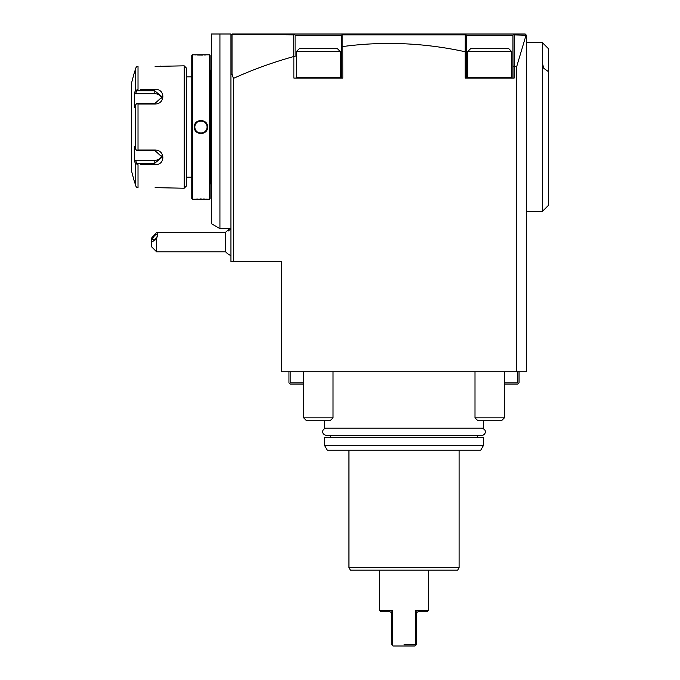 <?xml version="1.0" encoding="UTF-8"?>
<svg xmlns="http://www.w3.org/2000/svg" width="680" height="680" viewBox="0 0 680 680"><rect width="100%" height="100%" fill="white"/><g stroke="black" fill="none" stroke-linecap="round" stroke-linejoin="round"><path stroke-width="1.02" d="M333.022 417.843L330.089 420.784L306.587 420.784L303.646 417.843L333.022 417.843L333.022 371.824M231.642 34.527L232.169 34L342.813 34L341.589 35.224L341.589 46.708L342.796 46.546C383.367 41.097 424.167 42.84 465.213 51.757L465.213 78.064L514.173 78.064L514.292 34.91L526.413 35.224L526.413 371.824L281.613 371.824L281.613 261.664L230.945 261.664L230.945 35.224L231.642 34.527L293.769 34.91L294.27 34.408L295.077 35.224L295.077 56.695L293.769 56.542C273.079 62.262 252.951 69.555 233.393 78.412L233.393 261.664M526.133 34.944L516.621 66.81L516.621 371.824M465.213 51.757L465.281 34.91L342.771 34.91L342.813 78.064L293.853 78.064L293.853 56.856M514.292 65.96L516.621 66.81M233.393 78.412L232.025 73.924L230.945 74.587M232.025 73.924L232.025 34.91M219.929 34L219.929 228.616L211.361 223.669L211.361 34L230.945 34L230.945 35.224M211.361 69.003A2.448 2.448 0 0 1 210.656 70.72L210.656 183.328A2.448 2.448 0 0 1 211.361 185.045M210.656 70.72L210.137 70.72M210.656 183.328L210.137 183.328M194.378 199.24L209.397 199.24L210.137 198.509L210.137 55.539L209.397 54.808L192.508 54.808L192.508 199.24L191.777 198.509L191.777 55.539L192.508 54.808M194.344 199.24L192.508 199.24M194.344 54.808L194.786 54.85M195.007 54.867L196.01 54.944M197.557 55.038L202.402 55.097M204.603 55.02L205.887 54.944M207.561 199.24L206.924 199.18M206.609 199.155L205.887 199.104M204.578 199.028L203.575 198.985M201.229 198.934L199.988 198.942M197.472 199.019L196.027 199.104M200.957 120.369L199.971 120.445M200.957 133.68L201.934 133.603M209.397 199.24L209.397 54.808M194.344 127.024C193.962 118.422 207.952 118.447 207.561 127.024C207.944 135.626 193.953 135.601 194.344 127.024L194.837 127.024C194.454 119.136 207.451 119.127 207.077 127.024C207.451 134.92 194.454 134.92 194.837 127.024A6.12 6.12 0 0 1 200.957 120.904A6.12 6.12 0 0 1 207.077 127.024A6.12 6.12 0 0 1 200.957 133.144A6.12 6.12 0 0 1 194.837 127.024M191.777 177.208L186.635 177.208M191.777 76.84L186.635 76.84M184.186 65.824L184.186 188.224L186.635 185.776L186.635 68.272L184.186 65.824L155.1 66.41M155.125 187.637L184.186 188.224M140.335 89.394L154.81 89.394C165.546 88.544 165.478 104.286 154.81 104.04L138.023 104.04L138.023 150.008L154.81 150.008C165.52 149.787 165.504 165.529 154.81 164.654L140.335 164.654M136.468 163.931L138.023 164.654L138.023 187.637L136.468 187.153L135.66 185.819L134.351 180.88L135.66 185.819L135.66 163.659L136.468 163.931L136.893 163.208L135.362 160.31L154.81 160.31A7.344 6.358 0 0 0 161.925 155.533M157.803 187.714L156.816 187.671M156.766 66.377L157.819 66.334M158.61 66.291L159.137 66.249M160.021 66.181L160.701 66.113M142.57 164.654L154.81 164.654L154.81 163.208L136.893 163.208M138.023 150.008L136.468 150.246L135.66 149.183L135.66 104.865L134.351 107.338L134.351 92.854L135.362 93.738L136.893 90.84L154.81 90.84L154.81 89.394L142.57 89.394M136.893 90.84L136.468 90.117L138.023 89.394L138.023 66.41L136.468 66.895L135.66 68.23L136.382 66.98M135.694 68.119L134.351 73.168M136.468 90.117L135.66 90.389L135.66 68.23L134.682 71.91M135.362 93.738L154.81 93.738L154.81 90.84L162.155 96.917L154.81 103.564L136.893 103.564L138.023 104.04M135.66 104.865L136.468 103.802M154.81 150.008L154.81 150.484L136.468 150.246M154.81 150.484L162.155 157.131L154.81 163.208L154.81 160.31M135.66 163.659L134.351 161.194L135.362 160.31M134.351 161.194L134.351 146.71L135.66 149.183M134.351 92.854L135.66 90.389M134.172 180.88L131.555 171.088L131.555 82.96L134.172 73.168M154.81 93.738A7.344 6.358 180 0 1 161.925 98.515M526.116 34.927L525.189 34L514.173 34L512.95 35.224L466.438 35.224L512.95 35.224L514.173 34L512.95 35.224L512.95 78.064L512.95 35.224M342.771 34.91L342.337 34.476L342.813 34L514.173 34M514.114 34L510.45 34M468.945 34L465.213 34L466.438 35.224L466.438 51.927L465.281 51.51M342.754 34L339.091 34M297.585 34L293.853 34L295.077 35.224L341.589 35.224L295.077 35.224L294.27 34.408M514.292 34.91L513.774 34.399M514.173 66.359L512.95 66.096M466.438 35.224L465.213 34L466.438 35.224L466.438 78.064L466.438 51.927M465.281 34.91L465.706 34.484M341.589 46.708L341.589 78.064L341.589 35.224L342.337 34.476M295.077 35.224L295.077 56.695M293.769 34.91L293.769 56.542M342.813 34L341.589 35.224M340.365 51.629L296.301 51.629L296.301 77.452L340.365 77.452L339.753 78.064L340.365 77.452L340.365 51.629L337.433 48.688L299.243 48.688L296.301 51.629M511.725 51.629L467.662 51.629L467.662 77.452L511.725 77.452L511.113 78.064L511.725 77.452L511.725 51.629L508.793 48.688L470.602 48.688L467.662 51.629M228.225 228.616L228.225 230.979L230.945 228.794M229.415 229.95L228.25 230.971L228.25 228.616M225.683 251.872L225.683 232.288L157.794 232.288L156.663 232.483L151.768 237.838L151.768 242.08L156.663 238.96L156.663 251.872L225.683 251.872A14.688 14.688 0 0 0 230.945 255.621M156.663 251.872L151.768 246.976L151.768 242.08M156.663 238.96L157.794 232.288M157.828 234.71A3.672 1.3 130.9 0 1 155.728 238.331A3.672 1.3 130.9 0 1 152.821 239.734A3.672 1.3 130.9 0 1 152.635 239.207A3.672 1.3 130.9 0 1 154.726 235.595A3.672 1.3 130.9 0 1 157.632 234.183A3.672 1.3 130.9 0 1 157.828 234.71M542.325 62.977L543.796 68.34L548.446 71.629L548.446 205.36L542.325 211.48L542.325 42.568L526.413 42.568M542.325 211.48L526.413 211.48M548.446 71.629L548.446 48.688L542.325 42.568M548.446 205.36L548.446 48.688M504.381 382.84L517.846 382.84L517.846 371.824M504.381 384.064L517.846 384.064L519.069 382.84L519.069 371.824M518.457 383.452L517.846 382.84M288.957 371.824L288.957 382.84L289.57 383.452L290.181 382.84L303.646 382.84M290.181 371.824L290.181 382.84M303.646 384.064L290.181 384.064L289.57 383.452M483.573 420.784L483.573 428.128L324.453 428.128L324.453 420.784M324.453 437.673L483.573 437.673L483.573 445.264L480.752 450.16L327.284 450.16L324.453 445.264L324.453 437.673M324.453 445.264L483.573 445.264M348.933 567.664L459.094 567.664L457.683 570.112L350.344 570.112L348.933 567.664L348.933 450.16M459.094 567.664L459.094 450.16M415.523 610.504L416.627 612.535L418.217 611.728L427.15 611.728L428.375 610.504L415.523 610.504L415.523 644.776L404.013 644.776M391.544 612.289L392.513 610.504L379.661 610.504L379.661 570.112M392.258 610.988L392.258 645.26L392.998 646L415.029 646L416.253 644.776L416.627 612.535M415.523 644.776L415.769 645.26M379.661 610.504L380.885 611.728L389.819 611.728L391.399 612.535L391.774 644.776L392.258 645.26M504.381 417.843L501.449 420.784L477.946 420.784L475.006 417.843L504.381 417.843L504.381 371.824M481.618 428.128C488.35 430.075 484.67 435.633 481.618 435.472L326.417 435.472C319.702 433.568 323.34 427.966 326.417 428.128M154.81 104.04L154.81 103.564M207.561 127.024L207.077 127.024M303.646 417.843L303.646 371.824M230.945 228.616L219.929 228.616M296.301 77.452L296.913 78.064M467.662 77.452L468.273 78.064L467.662 77.452M228.225 230.035A14.688 14.688 0 0 0 225.683 232.288M477.454 435.472L477.454 437.673M330.574 435.472L330.574 437.673M428.375 610.504L428.375 570.112M475.006 417.843L475.006 371.824"/></g></svg>
